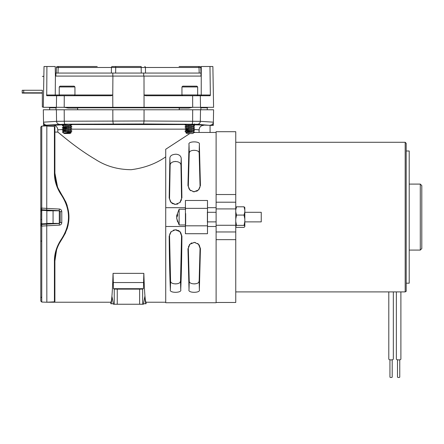 <?xml version="1.0" encoding="UTF-8"?>
<svg xmlns="http://www.w3.org/2000/svg" width="444" height="444" viewBox="0 0 444 444"><rect width="100%" height="100%" fill="white"/><g stroke="black" fill="none" stroke-linecap="round" stroke-linejoin="round"><path stroke-width="0.67" d="M188.706 107.32L192.685 107.32L188.772 108.059C190.604 107.698 190.576 107.454 188.706 107.32L144.067 107.32L143.995 76.085L112.904 76.085L112.759 95.732L112.732 94.988L111.3 95.732L46.72 95.732L46.914 66.511L44.023 66.511L43.995 68.021M200.882 107.948L201.582 107.32L200.832 108.059L200.51 107.32L213.586 107.32L212.876 66.511L201.26 66.511L201.232 94.988L201.548 95.732M55.966 107.803L49.606 107.803L49.673 109.785L49.606 107.803L49.101 107.32M207.792 107.32L207.293 107.803L200.927 107.803M144.067 107.32L68.193 107.32C66.367 107.459 66.345 107.709 68.121 108.059L64.208 107.32L68.193 107.32M56.016 107.942L55.311 107.32L56.382 107.32L56.066 108.059L55.311 107.32L43.307 107.32L44.023 66.511M209.979 66.511L210.362 94.988L197.624 94.988M200.316 95.732L200.51 107.32L192.685 107.32L192.635 95.732L210.173 95.732L210.362 94.988M112.832 107.32L112.759 95.732M192.635 95.732L145.588 95.732L144.167 94.988L144.139 95.732M200.882 107.87L200.849 109.785L200.51 109.785L213.586 109.785L213.364 122.433C213.148 124.226 212.143 125.219 210.345 125.402L213.314 125.402L213.364 122.433M143.995 76.085L201.093 76.085M46.914 66.511L55.234 66.511L55.4 76.085L112.832 76.085L112.832 73.06L143.706 73.06L143.706 76.085M56.577 95.732L56.382 107.32L64.208 107.32L64.263 95.732M55.4 76.085L55.261 94.988L54.945 95.732M210.345 125.402L197.397 124.298L143.64 123.97L65.046 124.198L46.548 125.136C44.755 124.947 43.745 123.959 43.523 122.172L43.307 109.785L56.382 109.785L56.049 109.785L56.016 107.87M201.232 68.021L201.26 66.511M112.832 73.06L55.905 73.06L55.905 76.085M143.706 73.06L200.993 73.06L200.993 76.085M199.767 66.511L198.29 66.511L199.767 66.511A1.01 1.01 -90 0 1 200.777 67.482L200.971 73.06L199.201 73.06L199.006 67.482L56.421 67.482L56.227 73.06L56.421 67.482A1.01 1.01 -90 0 1 57.431 66.511L97.214 66.511M200.971 73.06L200.777 67.482L199.006 67.482A1.01 0.71 90 0 0 198.29 66.511L179.076 66.511M118.748 66.511L141.175 66.511L141.253 73.06M111.372 73.06L111.45 67.482A1.01 0.71 90 0 1 112.16 66.511L141.175 66.511M56.421 67.482L56.227 73.06L56.421 67.482A1.01 1.01 -90 0 1 57.431 66.511M42.352 90.271L42.352 107.043L42.352 90.271L23.71 90.271L23.71 92.79L22.2 92.818L22.2 90.299L23.71 90.271M42.352 92.79L23.71 92.79M42.352 93.129L22.2 93.101L22.2 90.299M188.428 247.153L188.733 246.081M189.244 245.082L189.96 244.183M190.837 243.44L191.819 242.896M194.466 242.407L195.36 242.518M197.541 243.44L198.424 244.183M199.14 245.082L199.656 246.087M199.955 247.158L200.05 248.257L198.535 244.3L194.522 242.407M189.227 281.13C189.089 284.765 199.295 284.765 199.156 281.13L199.362 289.693C200.971 293.173 187.412 293.173 189.022 289.693L189.227 281.13L188.334 248.257L189.871 244.278L194.189 242.402M199.362 289.693L200.433 248.64L200.05 248.257L199.156 281.13L198.74 282.234M196.048 283.727L194.178 283.927M193.873 191.775L189.849 189.888L187.945 185.542L189.649 189.849L193.973 191.78L198.74 189.843L200.433 185.542L199.362 144.489L199.156 153.052C199.295 149.423 189.089 149.417 189.227 153.052L189.644 151.953M192.335 150.461L194.211 150.261M199.955 187.035L199.65 188.101M199.14 189.1L198.424 190.004M197.541 190.742L196.559 191.292M193.928 191.78L193.018 191.669M190.837 190.742L189.96 189.999M189.244 189.1L188.728 188.095M188.423 187.029L188.334 185.992M173.51 161.716L175.574 161.427M180.847 164.58L180.969 165.362C181.152 160.262 169.952 160.256 170.135 165.362L169.863 158.319L169.181 198.007L171.156 202.475L175.202 204.368M181.446 199.534L181.119 200.655M180.569 201.687L179.826 202.603M177.866 203.918L176.74 204.262M175.297 204.373L174.364 204.262M173.232 203.918L172.211 203.374M172.161 203.335L171.273 202.603M170.535 201.687L169.985 200.649M169.658 199.534L169.553 198.457M169.863 158.319C169.935 155.816 171.972 154.451 175.968 154.212C179.087 154.468 180.847 155.838 181.235 158.319L180.969 165.362L181.552 198.379L179.92 202.508L175.585 204.379M175.502 204.379L180.153 202.425L181.552 198.379M169.658 234.648L169.985 233.527M170.535 232.495L171.279 231.579M173.238 230.264L174.364 229.92M175.818 229.809L176.734 229.92M177.872 230.269L178.893 230.813M178.943 230.847L179.826 231.579M180.569 232.495L181.119 233.533M181.446 234.648L181.552 235.803L179.953 231.707L175.907 229.814M180.725 289.693C181.346 275.979 181.746 258.136 181.923 236.175L181.552 235.803L180.514 281.13L180.725 289.693C182.329 293.173 168.776 293.173 170.379 289.693L170.585 281.13C170.446 284.765 180.653 284.765 180.514 281.13L180.103 282.234M177.406 283.727L175.535 283.927M200.433 248.64L198.734 244.339L194.411 242.402L189.644 244.339L188.334 248.257M199.362 144.489C200.971 141.009 187.412 141.009 189.022 144.489L189.227 153.052L188.334 185.925M194.455 191.78L198.512 189.904L200.433 185.542M169.181 198.007L170.957 202.431L175.33 204.373M175.291 229.809L171.184 231.674L169.181 236.175L170.951 231.757L175.33 229.809L180.147 231.751L181.923 236.175M187.945 185.542L189.022 144.489M181.235 158.319L181.923 198.007M193.262 124.736L210.062 125.325L210.062 132.456L194.239 132.456L216.106 132.456L216.106 202.209L216.106 194.528L235.753 194.528L235.753 131.702L216.106 131.702L216.106 132.456M216.106 207.681L207.481 207.681L207.498 200.472L185.42 200.472L185.437 207.681L165.729 207.681L165.729 149.251L189.866 133.516M189.022 289.693L187.945 248.64M170.379 289.693C169.758 275.979 169.358 258.136 169.181 236.175M216.106 302.481L235.753 302.481L235.753 239.655L216.106 239.655L216.106 231.973L216.106 302.736L165.729 302.736L165.729 226.501L185.437 226.501L185.42 233.716L207.498 233.716L207.481 226.501L216.106 226.501M165.729 156.854C156.016 163.681 144.505 167.96 131.196 169.697C117.738 169.597 105.805 166.156 95.393 159.374C75.347 147.547 59.696 133.355 57.814 132.073L59.157 133.189M60.034 133.91L64.258 137.346M54.895 132.073L57.814 132.073L57.814 129.853C57.542 127.101 56.033 125.591 53.274 125.325L63.858 124.731M113.053 273.36C112.454 292.102 111.71 301.726 110.822 302.231L110.822 303.74C111.239 303.713 111.633 301.376 112.016 296.731L113.464 304.245L114.241 304.245L114.241 289.083L113.464 288.694L113.053 273.36L143.839 273.36L143.434 288.694L142.657 289.083L142.657 304.245L114.241 304.245M144.783 296.731L144.877 296.731C145.26 301.376 145.66 303.713 146.07 303.74L146.07 302.231C145.182 301.726 144.439 292.102 143.839 273.36M144.816 296.542L143.434 304.245L142.657 304.245M139.632 304.245L139.632 289.133L117.26 289.133L117.26 304.245M165.729 226.501L165.729 207.681M185.437 207.681L185.409 209.213M185.409 224.969L185.437 226.501M199.084 132.456L199.084 129.853L193.701 129.432M185.048 129.149L71.773 129.149M62.987 129.437L57.814 129.853M46.836 125.402L43.579 125.402L43.529 122.433C43.745 124.226 44.75 125.219 46.553 125.402L43.579 125.402M188.739 124.27L192.246 124.281M190.731 124.398L189.161 124.398M66.622 124.398L64.48 124.381M63.32 124.331L67.088 124.265M46.836 125.325L53.274 125.325M53.064 223.388L46.836 223.388L46.836 210.795L59.291 210.795L59.291 223.388L53.064 223.388L53.064 210.795M43.523 122.172L56.577 121.329L56.382 109.785L200.51 109.785L200.316 121.329L213.37 122.161M143.64 123.97L144.039 121.001L144.067 109.785M113.253 123.97L112.854 121.001L112.832 109.785M59.496 124.298C57.753 124.12 56.782 123.127 56.577 121.329L64.258 121.229L64.208 109.785M65.046 124.198A3.025 0.783 89.7 0 1 64.258 121.229L144.039 121.001L200.316 121.329A3.025 2.919 -86.3 0 1 197.397 124.298M207.481 207.681L207.542 212.304M207.542 221.878L207.481 226.501M185.42 200.472L185.42 233.716M207.498 200.472L207.498 233.716M207.392 221.878L207.392 212.304M203.624 125.325C200.871 125.585 199.356 127.095 199.084 129.853M128.449 288.983L124.42 288.911L128.449 288.983M114.241 289.083L117.26 289.133M139.632 289.133L142.657 289.083M143.434 288.694L113.464 288.694M210.351 125.136C212.143 124.953 213.148 123.965 213.37 122.172M200.05 185.925L199.156 153.052M170.135 165.362L169.553 198.379M170.563 280.647L169.553 235.803L169.83 256.277M216.106 225.275L235.753 225.275L235.753 231.973L216.106 231.973L216.106 202.209L235.753 202.209L235.753 208.913L216.106 208.913M235.753 194.528L235.753 202.209M235.753 209.923L235.753 226.129L236.541 225.369L235.753 221.484L235.753 207.553L236.541 206.799L235.753 209.923M235.753 231.973L235.753 239.655M235.753 291.902L405.178 291.902L405.178 142.28L235.753 142.28M405.178 291.902C406.138 291.414 406.471 291.075 406.182 290.898L406.182 143.29L405.178 142.28M406.182 283.189L409.207 283.189L409.207 150.993L406.182 150.993M420.29 184.094L421.8 185.603L421.8 248.579L420.29 250.089L420.29 184.094L409.207 184.094M393.334 291.902L393.334 359.113A2.264 0.777 180 0 1 391.07 359.89A2.264 0.777 180 0 1 388.8 359.113L388.8 291.902M400.893 291.902L400.893 359.113A2.264 0.777 180 0 1 398.629 359.89A2.264 0.777 180 0 1 396.359 359.113L396.359 291.902M399.761 359.784L399.761 377.1A1.132 0.389 180 0 1 398.629 377.489A1.132 0.389 180 0 1 397.491 377.1L397.491 359.784M392.202 359.784L392.202 377.1A1.132 0.389 180 0 1 391.07 377.489A1.132 0.389 180 0 1 389.937 377.1L389.937 359.784M46.836 224.142L46.836 210.578L41.747 210.317L41.747 209.773L43.04 209.84M46.836 210.578L46.836 210.04M40.787 222.033L40.787 225.419L40.787 222.1L40.787 225.419L41.747 223.87L41.747 210.317L41.114 209.507M46.836 223.604L41.747 223.87L41.747 224.409L59.23 223.493L60.184 222.488L60.184 211.694L59.23 210.689L41.747 209.773A1.01 1.01 0 0 1 40.787 208.763L40.787 212.487M43.04 224.342L41.747 224.409L41.764 226.068L40.787 225.968L40.787 261.988M40.787 147.18L40.787 136.402M40.787 208.125L40.787 212.149M40.787 207.004L40.787 167.061M40.787 251.165L40.787 249.189M40.787 267.127L40.787 225.968L40.787 297.785L41.275 297.28M40.787 295.787L40.787 287.002M60.184 222.488L61.777 222.583C61.655 224.065 60.861 224.919 59.391 225.136L41.764 226.068L41.764 302.053L40.787 301.049L40.787 225.968L40.787 279.903M40.787 225.968L40.787 221.695M40.787 212.082L40.787 127.089L41.764 126.085L41.764 208.114L59.391 209.046C60.856 209.263 61.649 210.117 61.777 211.605L61.777 222.583M41.275 219.441A0.505 0.466 180 0 1 40.787 218.975L40.787 220.829M41.275 223.504L40.787 224.004L40.787 223.421M40.787 222.006L40.787 215.679M40.787 213.353L40.787 215.207M41.747 224.409A1.01 1.01 0 0 0 40.787 225.419L40.948 209.313M41.764 126.085L46.836 125.907L46.742 210.034M65.829 201.942L61.949 195.11C71.295 209.796 71.295 224.448 61.949 239.072L65.573 232.823M67.066 229.037L68.215 224.764M67.238 205.689L66.056 202.47M46.742 224.148L46.836 302.231L54.418 301.831L46.836 302.231L110.822 302.231M41.764 302.053L46.836 302.231M58.991 243.945L61.949 239.072C57.165 246.131 54.812 253.457 54.895 261.055L54.895 301.332A0.505 0.505 0 0 1 54.418 301.831L54.418 261.3C54.335 253.557 56.715 246.087 61.566 238.9C70.79 224.392 70.79 209.851 61.566 195.282C56.715 188.095 54.335 180.625 54.418 172.883L54.418 126.501L46.836 126.079L54.418 126.501A0.505 0.505 180 0 1 54.895 127.001L54.895 173.127C54.812 180.725 57.165 188.051 61.949 195.11L57.948 188.006M54.418 300.227L54.418 261.3L54.895 261.055L56.593 249.85M57.554 187.041L54.895 173.127L54.418 172.883L54.418 131.507M40.787 208.214L41.764 208.114L41.747 209.773M59.23 223.493L59.391 225.136M60.184 211.694L61.777 211.605M59.23 210.689L59.391 209.046M54.418 301.831L54.895 301.332M176.679 215.695L179.121 209.213L179.121 224.969L185.67 224.969M177.317 215.867L176.679 215.867L177.567 214.163L177.567 215.562L176.679 217.788L177.567 221.867L176.745 218.315M179.121 224.969L176.679 218.315M176.718 217.094L176.74 215.912M185.67 224.126L185.67 213.547M244.822 212.304L261.244 212.304L261.244 221.878L244.822 221.878M194.594 132.068L194.183 132.207L194.555 132.023L192.979 131.147M191.353 131.652L185.02 131.019L194.211 130.103L194.555 129.925L192.979 129.049M191.353 129.554L189.81 129.443M185.376 129.049L194.211 128.005L194.555 127.828L192.979 126.951M191.353 127.456L189.81 127.345M185.376 126.951L194.211 125.907L194.555 125.73L192.979 124.853M191.353 125.352L189.81 125.241M185.376 124.853L189.877 124.192M189.81 131.801L188.273 131.702M188.55 132.473L186.436 132.129L185.02 131.285L194.239 130.098M189.81 129.703L185.02 129.182L194.239 128M189.81 127.606L188.273 127.5M186.641 128L185.02 127.084L194.239 125.902M189.81 125.508L188.273 125.402M186.641 125.902L185.02 124.986L193.073 124.209M186.386 132.334L193.179 131.224M189.81 130.752L188.267 130.603M186.386 130.231L193.179 129.121M189.81 128.655L188.267 128.505M186.386 128.133L193.179 127.023M189.81 126.557L188.267 126.407M186.386 126.035L193.179 124.925M189.81 124.459L188.267 124.303M194.183 132.207L185.742 132.678L186.891 133.516L192.729 133.516L194.594 132.207M186.436 132.129L192.957 131.152L194.561 130.275M191.342 130.653L189.81 130.492M186.641 130.098L192.957 129.054L194.561 128.177M191.342 128.549L189.81 128.394M186.436 127.928L192.957 126.956L194.561 126.079M191.342 126.451L189.81 126.296M186.436 125.83L192.957 124.853L194.561 123.976M191.342 124.353L190.559 124.27M197.669 86.946L181.951 86.946L181.951 94.944L197.669 94.944L197.669 86.946L196.881 86.158L182.734 86.158L181.951 86.946M62.665 132.096L71.873 130.908L70.252 129.992M68.615 130.492L67.088 130.386M62.665 129.992L71.873 128.81L70.252 127.894M68.615 128.394L62.299 127.761L71.873 126.712L70.252 125.796M68.615 126.296L67.088 126.19M62.665 125.796L70.668 124.853L71.873 124.609L71.151 124.17M63.72 133.067L62.549 132.112L71.512 131.041M67.088 130.653L62.549 130.014L71.512 128.943M67.088 128.555L62.549 127.916L71.512 126.845M67.088 126.451L65.546 126.34M63.925 126.845L62.549 125.819L71.512 124.747M70.463 132.162L71.245 132.645L63.847 133.161L70.507 132.218L65.562 131.541M63.664 131.169L70.463 130.064M67.088 129.604L65.562 129.443M63.664 129.071L70.463 127.966M67.088 127.5L65.562 127.345M63.664 126.973L70.463 125.868M67.088 125.402L65.562 125.241M63.664 124.875L67.932 124.27M67.993 132.395L69.608 132.467M63.847 133.161L70.507 131.957M68.626 131.591L67.088 131.441M63.925 131.041L70.457 129.92L71.834 129.115M68.626 129.487L67.088 129.337M63.925 128.943L70.457 127.822L71.834 127.017M68.626 127.389L67.088 127.239M63.72 126.768L69.647 125.907L71.834 124.914M68.626 125.291L67.088 125.141M63.925 124.747L65.251 124.276M71.245 132.645L70.008 133.516L64.169 133.516L63.664 133.161M61.871 86.946L59.23 86.946L59.23 94.944L74.947 94.944L74.947 86.946L61.871 86.946M59.23 86.946L60.012 86.158L74.159 86.158L74.947 86.946M244.822 207.553L244.822 226.634L244.034 227.384L236.541 227.384L235.753 226.623M235.753 218.959L236.541 215.074L235.753 211.954M244.822 207.559L244.034 206.799L244.822 209.923M244.822 221.484L244.034 225.369L244.822 226.129M244.822 211.954L244.034 215.074L244.822 218.959M244.034 215.074L236.541 215.074M236.541 225.369L244.034 225.369M244.034 206.799L236.541 206.799M179.16 107.803L77.733 107.803M78.36 107.32L77.639 108.059L68.121 108.059M178.538 107.32A0.755 0.722 -90 0 1 179.259 108.059L188.772 108.059M179.259 108.059L179.587 108.059L179.259 108.059L179.293 109.785M59.274 94.988L46.531 94.988M77.6 109.785L77.639 108.059M112.732 94.988L74.903 94.988M181.99 94.988L144.167 94.988M144.733 66.511A1.01 0.71 90 0 1 145.443 67.482L145.527 73.06M115.723 66.511L115.64 73.06M58.902 66.511A1.01 0.71 90 0 0 58.192 67.482L57.998 73.06M71.784 124.536L185.298 124.542M191.852 124.198A3.025 0.783 -89.7 0 0 192.635 121.229L192.685 109.785M185.659 225.818L207.259 225.818M185.659 208.364L207.259 208.364M143.789 282.534L113.103 282.534M61.949 195.11L61.566 195.282M61.949 239.072L61.566 238.9M176.679 216.394L176.984 216.394M207.22 109.785L207.293 107.803M77.65 109.785L77.683 108.059L78.438 107.32M179.243 109.785L179.209 108.059L178.455 107.32M43.851 76.362L42.352 76.362M43.312 107.043L42.352 107.043M146.07 302.231L165.729 302.231M146.07 303.74L143.523 303.74M113.37 303.74L110.822 303.74M420.29 250.089L409.207 250.089M41.264 240.998L40.787 241.497M41.275 208.203L40.787 208.708M41.275 225.979L40.787 225.474M41.275 210.684L40.787 210.179M54.895 127.001A0.505 0.505 0 0 0 54.418 126.501M177.289 215.912L176.668 215.912M179.121 209.213L185.67 209.213M216.106 221.878L207.298 221.878M216.106 212.304L207.298 212.304M186.436 132.273L185.742 132.678M186.436 130.17L185.059 130.974M186.436 128.072L185.059 128.877M186.436 125.974L185.059 126.779M185.931 124.17L185.059 124.681M185.059 129.226L186.436 130.031M196.881 95.732L197.669 94.944M182.734 95.732L181.951 94.944M63.708 131.113L62.338 131.918M63.708 129.015L62.338 129.82M63.708 126.917L62.338 127.717M63.708 124.82L62.338 125.619M71.834 131.213L70.457 132.018M62.338 130.164L63.72 130.969M62.338 128.066L63.72 128.871M62.937 124.215L63.72 124.67M74.159 95.732L74.947 94.944M60.012 95.732L59.23 94.944"/></g></svg>
